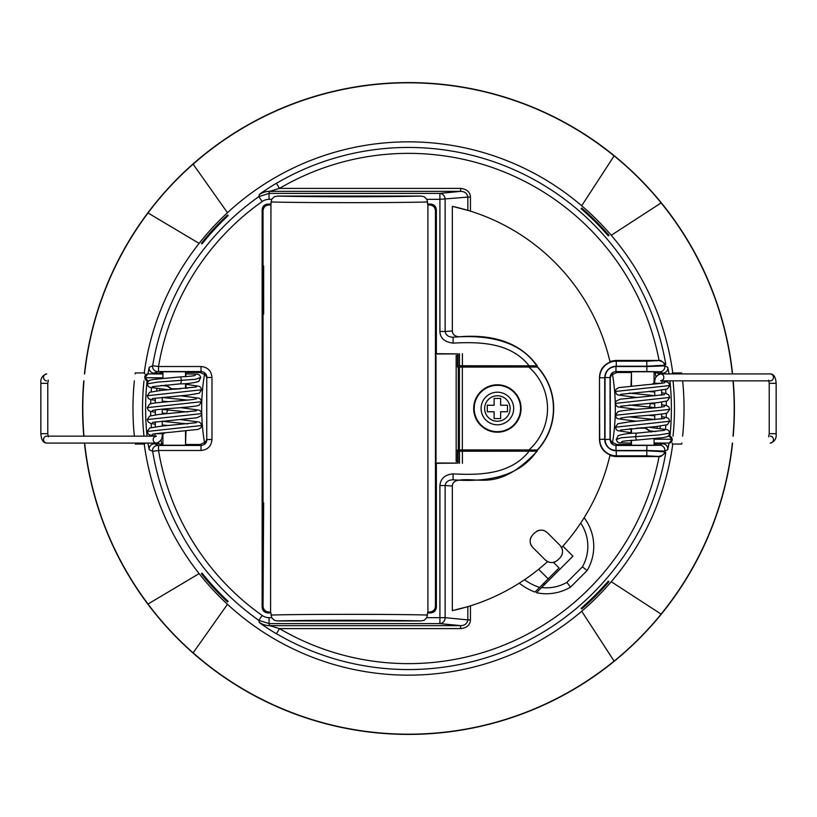 <?xml version="1.0" encoding="UTF-8"?>
<svg xmlns="http://www.w3.org/2000/svg" width="817" height="817" viewBox="0 0 817 817"><rect width="100%" height="100%" fill="white"/><g stroke="black" fill="none" stroke-linecap="round" stroke-linejoin="round"><path stroke-width="1.23" d="M435.461 355.17L435.461 210.888C435.114 207.283 433.133 205.312 429.538 204.955L427.914 204.955L427.914 612.045L429.538 612.045C433.133 611.688 435.114 609.717 435.461 606.112L435.461 355.17L436.023 355.456L436.023 461.544L435.461 461.83M270.58 204.955L268.956 204.955C265.351 205.312 263.38 207.283 263.033 210.888L263.033 265.872L263.646 265.872L263.646 314.106L263.033 314.106L263.033 502.894L263.646 502.894L263.033 606.112C263.38 609.717 265.351 611.688 268.956 612.045L270.58 612.045L270.938 612.934L268.058 612.934C264.381 612.658 262.41 610.677 262.134 607L262.134 210C262.41 206.323 264.381 204.342 268.058 204.066L270.938 204.066L270.58 612.045M555.662 561.575A8.885 8.885 0 0 1 552.966 562.464M468.478 210.551L452.342 206.364A206.834 206.834 0 0 1 610.064 362.105C603.283 365.036 599.749 370.183 599.484 377.566L599.688 439.229C599.749 443.784 601.373 447.696 604.539 450.953C607.807 454.129 611.719 455.753 616.273 455.815L616.273 450.78L646.809 450.78L664.66 451.832L665.824 452.475L660.677 456.56L615.528 456.56L609.901 455.569L610.064 454.895A206.834 206.834 0 0 1 561.606 547.564A8.885 8.885 0 0 1 562.474 550.28M562.443 553.058A8.885 8.885 0 0 1 561.545 555.734M655.489 443.028A249.389 249.389 0 0 1 655.275 444.499L654.08 444.499M631.03 444.499L616.927 444.499L612.515 442.528M612.515 374.472L616.927 372.501L631.03 372.501M654.08 372.501L655.275 372.501A249.389 249.389 0 0 1 655.928 377.301M657.246 426.443A249.389 249.389 0 0 1 657.123 427.975M204.485 442.528L200.073 444.499L185.97 444.499M162.92 444.499L161.725 444.499A249.389 249.389 0 0 1 161.072 439.699M162.92 372.501L161.725 372.501A249.389 249.389 0 0 0 161.511 373.972M159.877 389.025A249.389 249.389 0 0 0 159.754 390.557M185.97 372.501L200.073 372.501L204.485 374.472M152.493 386.655L180.608 383.816C189.687 384.082 200.175 381.406 198.909 381.059L200.788 377.464L195.569 379.262L157.926 382.09L147.274 383.827L148.194 381.416L149.736 380.324L153.596 379.394L180.577 376.892L181.497 380.354L180.649 383.816M148.408 380.824A3.462 3.166 -90 0 1 144.783 377.505A3.462 3.166 -90 0 1 147.734 373.931L144.987 377.74L147.948 380.855M162.92 373.972L147.948 373.92L149.215 367.313L152.656 365.699A259.397 259.397 0 0 1 258.795 196.662L269.048 193.404L269.59 191.362A17.78 17.749 -165.2 0 0 259.438 194.538L258.795 196.662L262.216 201.493A11.846 11.846 -16.8 0 1 269.048 199.328L269.048 193.404L439.903 193.404L439.903 199.328L426.821 199.328L424.217 196.744L420.969 196.07A85.908 1.501 180 0 1 277.514 196.07L420.969 196.07M154.883 436.554A3.462 3.166 90 0 0 156.384 443.08L46.722 443.08A3.462 3.166 90 0 1 43.556 439.607A3.462 3.166 90 0 1 46.722 436.145L155.026 436.145L149.664 434.94L148.194 433.878L147.274 431.468L149.664 427.996L162.032 426.065L196.386 422.685M583.981 517.978L584.135 517.733A47.406 47.406 0 0 1 587.137 570.511L582.398 566.865A41.483 41.483 0 0 0 580.693 523.084L581.816 521.379M582.797 519.857L583.532 518.703M550.198 562.464A8.885 8.885 0 0 1 547.564 561.606A206.834 206.834 0 0 1 452.342 610.636L467.835 606.643L467.835 619.909L470.449 619.909L470.449 605.836A206.834 206.834 0 0 0 519.265 583.175L519.51 583.021M520.225 582.562L521.369 581.816M522.86 580.846L524.524 579.723A53.319 53.319 0 0 0 539.618 587.433L534.972 592.08A59.253 59.253 0 0 1 519.265 583.175A59.253 59.253 0 0 0 534.972 592.08M467.835 606.643L468.478 606.449M610.064 362.105L609.901 361.431L615.528 360.44L660.677 360.44L646.809 361.185L646.809 366.22L664.66 365.168L665.824 364.525L660.677 360.44M612.341 373.451L612.301 373.206A206.834 206.834 0 0 1 612.301 443.794L612.341 443.549M562.893 546.134L572.952 556.193L536.442 592.703A47.406 47.406 0 0 0 570.511 587.137L566.865 582.398L582.398 566.865M566.865 582.398A41.483 41.483 0 0 1 541.6 587.556L536.442 592.703A47.406 47.406 0 0 0 570.511 587.137L587.137 570.511A47.406 47.406 0 0 0 584.135 517.733M543.07 583.992A37.786 37.786 0 0 0 545.041 584.104M470.449 619.909C470.112 625.036 466.844 627.926 460.625 628.6L279.465 628.6L269.59 625.638L269.048 623.596L258.795 620.338L259.438 622.462A17.78 17.749 -14.8 0 0 269.59 625.638L460.625 625.638L460.625 628.6M259.438 194.538C257.161 195.61 272.132 185.51 276.473 183.294L279.465 188.4L269.59 191.362L460.625 191.362L460.625 188.4C466.864 189.176 470.132 192.066 470.449 197.091L470.449 211.164M538.628 569.275L548.207 578.855L539.618 587.433M548.207 578.855L559.094 567.958L553.497 562.362M532.735 547.4L545.307 559.972C549.484 563.393 553.671 563.393 557.868 559.972L559.972 557.868C563.393 553.793 563.393 549.606 559.972 545.307L547.4 532.735C543.417 529.293 539.22 529.293 534.829 532.735L532.735 534.829C529.293 539.159 529.293 543.346 532.735 547.4A8.885 8.885 0 0 1 531.642 546.073M545.194 583.961A37.623 37.623 0 0 1 543.213 583.849M599.484 377.566L599.484 439.434C599.749 446.817 603.283 451.964 610.064 454.895M452.342 330.977L445.132 331.457C445.827 335.195 448.482 337.115 453.098 337.196L458.94 336.808C454.712 336.287 452.516 334.347 452.342 330.977L452.342 206.364M458.94 336.808C490.312 334.143 519.387 341.067 537.218 365.832L458.061 365.761L537.218 365.832M435.461 353.986L458.061 353.904L458.061 365.761M427.914 204.362L429.997 204.362L429.997 204.975M429.997 612.025L429.997 612.638L427.914 612.638M458.061 451.239L537.218 451.168L458.061 451.239L458.061 463.096L435.461 463.014M537.218 451.168C498.789 491.579 480.406 476.975 458.94 480.192L453.098 479.804L453.098 473.88C445.02 474.595 440.618 478.486 439.903 485.543L445.132 485.543C445.827 481.805 448.482 479.885 453.098 479.804C481.223 482.02 517.876 479.068 536.595 451.362M270.938 612.934L271.663 617.672L274.267 620.256L277.514 620.93A85.908 1.501 -0 0 1 420.969 620.93L424.217 620.256L426.821 617.672L445.132 617.672L445.132 485.543L452.342 486.023C452.516 482.653 454.712 480.713 458.94 480.192M452.342 486.023L452.342 610.636M531.132 545.215A8.885 8.885 0 0 1 530.264 542.621M530.223 539.843A8.885 8.885 0 0 1 531.091 537.086M537.137 531.07A8.885 8.885 0 0 1 539.894 530.213M542.651 530.264A8.885 8.885 0 0 1 545.235 531.142M458.061 461.615L456.152 461.544L456.152 355.456L458.061 355.385M204.699 443.794L206.742 439.321L206.742 377.679L204.699 373.206A206.834 206.834 0 0 0 204.699 443.794L204.659 443.549M612.301 443.794L610.258 439.321L610.258 377.679L612.301 373.206M616.273 450.78A11.55 11.55 -135.1 0 1 604.723 439.229L604.723 377.771L599.688 377.771C599.749 373.216 601.373 369.304 604.539 366.047C607.807 362.871 611.719 361.247 616.273 361.185L615.528 360.44M663.251 443.069L659.819 445.234L646.86 445.449L646.86 450.484L615.977 450.484L615.977 445.449C612.382 445.102 610.401 443.12 610.054 439.526L610.054 377.474C610.401 373.88 612.382 371.898 615.977 371.551L615.977 366.516L646.86 366.516L646.86 371.551L659.819 371.766L662.822 373.134A5.035 5.035 -65.5 0 0 667.785 367.313L664.783 365.904L646.86 366.516A242.026 242.026 0 0 0 646.809 366.22L616.273 366.22A11.55 11.55 -45.1 0 0 604.723 377.771M667.785 367.313L669.082 373.92M654.08 443.028L669.052 443.08L667.785 449.687A5.035 5.035 -114.5 0 0 662.822 443.866L658.042 443.866L658.349 443.049M660.677 456.56L646.809 455.815L646.809 450.78A242.026 242.026 0 0 0 646.86 450.484L664.783 451.096L667.785 449.687M144.231 444.05A266.648 266.648 0 0 0 672.769 444.05M672.769 372.95A266.648 266.648 0 0 0 144.231 372.95M608.941 235.296L608.328 235.909A264.044 264.044 0 0 0 581.091 208.672L581.704 208.059A264.912 264.912 0 0 1 608.941 235.296L608.328 235.909M681.858 443.08L681.735 444.05L672.289 444.05L672.299 443.08M673.024 436.145A265.964 265.964 0 0 0 673.024 380.855M672.299 373.92L672.289 372.95L681.735 372.95L681.858 373.92M581.704 608.941L581.091 608.328A264.044 264.044 0 0 0 608.328 581.091L608.941 581.704A264.912 264.912 0 0 1 581.704 608.941L581.091 608.328M536.595 365.638C517.876 337.932 481.223 334.98 453.098 337.196L453.098 343.12C444.581 342.027 440.179 338.146 439.903 331.457L445.132 331.457L445.132 199.328A5.923 5.229 84.4 0 0 439.903 193.404L460.625 191.362C464.812 191.464 467.212 193.374 467.835 197.091L470.449 197.091M427.914 204.955L427.546 204.066L430.426 204.066C434.103 204.342 436.084 206.323 436.36 210L436.36 353.69L458.061 353.904M436.36 353.69L435.257 353.904M429.997 204.362L430.212 204.291C433.888 204.567 435.859 206.538 436.135 210.214L436.36 210M430.099 204.985L430.099 204.291M263.646 265.872L262.349 266.291L262.349 210.214C262.625 206.538 264.606 204.567 268.272 204.291L269.396 204.955M268.385 204.985L268.385 204.291M435.257 463.096L436.135 463.096L436.135 606.786C435.859 610.462 433.888 612.433 430.212 612.709L429.997 612.638M458.061 463.096L436.36 463.31L436.36 607C436.084 610.677 434.103 612.658 430.426 612.934L427.546 612.934L426.821 617.672M427.914 612.045L427.546 612.934M269.396 612.045L268.272 612.709C264.606 612.433 262.625 610.462 262.349 606.786L262.134 607M430.099 612.709L430.099 612.015M439.903 485.543L439.903 623.596A5.923 5.229 95.6 0 0 445.132 617.672L467.835 619.909C467.222 623.616 464.812 625.526 460.625 625.638L439.903 623.596L269.048 623.596L269.048 617.672A11.846 11.846 -160.4 0 1 262.216 615.507A253.474 253.474 0 0 1 158.529 450.484L152.656 451.301A5.035 5.035 -65.5 0 1 157.62 445.428L153.749 443.08M259.438 622.462C257.161 621.39 272.122 631.48 276.473 633.706L279.465 628.6A255.129 255.129 0 0 0 659.064 456.56M658.471 374.462L658.042 373.134L655.275 372.501M631.03 386.002L631.47 371.755L654.08 371.755L654.08 382.887L652.007 384.266M631.47 385.961L631.47 371.755M652.283 384.235L654.08 382.887M655.275 444.499L658.042 443.866M654.08 438.658L654.08 445.245L631.47 445.245L631.03 440.292M631.47 445.245L631.47 440.271M631.47 433.327L631.47 428.629M631.03 428.67L631.03 433.347M651.108 431.979L645.195 428.037L650.904 431.999M645.195 428.19L636.545 428.19M640.344 427.883L641.886 427.761M645.195 428.037L638.434 428.037M651.476 431.948L645.195 427.761M645.195 427.883L651.312 431.958M161.725 372.501L158.958 373.134L158.651 373.951M156.884 388.708A252.392 252.392 0 0 0 156.721 390.883M158.529 442.538L158.958 443.866L161.725 444.499M660.116 428.292A252.392 252.392 0 0 0 660.279 426.117M185.97 430.998L185.53 445.245L162.92 445.245L162.92 434.113L164.993 432.734M185.53 431.039L185.53 445.245M164.717 432.765L162.92 434.113M262.216 201.493A253.474 253.474 0 0 0 158.529 366.516L158.529 371.551L157.62 371.572A5.035 5.035 -114.5 0 1 152.656 365.699L158.529 366.516L201.023 366.516L201.023 371.551C204.618 371.898 206.599 373.88 206.946 377.474L211.981 377.474L211.981 439.526L206.946 439.526C206.599 443.12 204.618 445.102 201.023 445.449L201.023 450.484L158.529 450.484L158.529 445.449L201.023 445.449L200.073 444.499M162.92 378.342L162.92 371.755L185.53 371.755L185.97 376.708M165.892 385.021L171.805 388.963L166.096 385.001M185.53 388.371L185.53 383.673M185.53 376.729L185.53 371.755M171.805 388.81L180.455 388.81M176.656 389.117L175.114 389.239M171.805 388.963L178.566 388.963M171.805 389.117L165.688 385.042M165.524 385.052L171.805 389.239M185.97 383.653L185.97 388.33M153.749 373.931L154.178 373.134A5.035 5.035 -114.5 0 1 149.215 367.313M158.958 443.866L154.188 443.866A5.035 5.035 114.5 0 0 149.215 449.687L147.918 443.08M149.215 449.687L152.656 451.301A259.397 259.397 0 0 0 258.795 620.338L262.216 615.507M201.411 573.708L202.054 573.115A264.044 264.044 0 0 0 228.198 601.394L227.555 601.986A264.912 264.912 0 0 1 201.411 573.708L202.054 573.115M135.142 373.92L135.265 372.95L144.711 372.95L144.701 373.92M143.976 380.855A265.964 265.964 0 0 0 143.976 436.145M144.701 443.08L144.711 444.05L135.265 444.05L135.142 443.08M227.555 215.014L228.198 215.606A264.044 264.044 0 0 0 202.054 243.885L201.411 243.292A264.912 264.912 0 0 1 227.555 215.014L228.198 215.606M277.514 196.07L274.267 196.744L271.663 199.328L270.938 204.066M270.938 201.952C302.893 202.892 395.591 202.892 427.546 201.952L427.546 204.066M427.546 201.952L426.821 199.328M394.008 196.08L304.486 196.08M392.477 196.111L306.007 196.111M270.938 615.048C302.893 614.108 395.602 614.108 427.546 615.048M420.969 620.93L277.514 620.93M436.135 353.904L436.135 210.214M263.033 551.128L263.237 503.313L262.349 503.313L262.349 313.687L263.646 314.106M262.349 503.313L262.349 606.786M262.349 266.291L262.349 313.687M263.237 550.709L262.349 550.709M263.033 502.414L262.349 502.414M263.033 314.586L262.349 314.586M263.033 265.402L262.349 265.402M262.349 551.598L263.033 551.598M268.385 612.709L268.385 612.015M263.237 266.291L263.237 313.687M463.852 451.239L463.852 449.983L537.627 449.983A61.622 61.622 0 0 0 537.627 367.017L463.852 367.017L463.852 365.761M463.852 449.983L457.52 449.983L458.296 449.901L458.296 367.099L537.627 367.017M537.627 449.983L458.296 449.901M458.296 367.099L463.852 367.017M521.083 408.5A23.703 23.703 0 0 0 497.379 384.797A23.703 23.703 0 0 0 473.676 408.5A23.703 23.703 0 0 0 497.379 432.203A23.703 23.703 0 0 0 521.083 408.5M457.52 355.385L457.52 367.017M457.52 449.983L457.52 461.615M474.197 408.5A23.182 23.182 0 0 1 497.379 385.318A23.182 23.182 0 0 1 520.572 408.5A23.182 23.182 0 0 1 497.379 431.682A23.182 23.182 0 0 1 474.197 408.5M513.679 408.5A16.299 16.299 0 0 0 497.379 392.201A16.299 16.299 0 0 0 481.09 408.5A16.299 16.299 0 0 0 497.379 424.799A16.299 16.299 0 0 0 513.679 408.5A16.299 16.299 0 0 0 497.379 392.201A16.299 16.299 0 0 0 481.09 408.5M494.122 405.242L494.122 398.43L500.637 398.43L500.637 405.242L507.459 405.242L507.459 411.758L500.637 411.758L500.637 418.57L494.122 418.57L494.122 411.758L487.31 411.758L487.31 405.242L494.122 405.242M306.007 620.889L394.795 620.91L304.486 620.92M392.477 620.889L394.008 620.92M193.118 652.865L227.473 604.274L193.118 652.865A325.728 325.728 0 0 1 147.989 604.039L199.123 573.605M661.127 614.118L611.239 581.704L661.127 614.118A325.728 325.728 0 0 1 614.118 661.127L581.704 611.228L614.088 661.106A325.697 325.697 0 0 1 193.149 652.834M661.106 614.088A325.697 325.697 0 0 0 732.359 443.08M733.023 436.145A325.697 325.697 0 0 0 733.023 380.855M732.359 373.92A325.697 325.697 0 0 0 661.106 202.912L611.239 235.296L661.106 202.912M614.118 155.873L581.704 205.761L614.118 155.873A325.728 325.728 0 0 1 661.127 202.882M614.088 155.894A325.697 325.697 0 0 0 193.149 164.166L227.473 212.716L193.149 164.166M199.123 243.384L147.989 212.961A325.728 325.728 0 0 1 193.129 164.135M147.989 212.961L199.123 243.395M148.02 212.982A325.697 325.697 0 0 0 84.641 373.92M83.977 380.855A325.697 325.697 0 0 0 83.977 436.145M84.641 443.08A325.697 325.697 0 0 0 148.02 604.018M199.123 573.616L147.989 604.039M733.227 380.855A325.901 325.901 0 0 1 733.227 436.145M732.563 443.08A325.901 325.901 0 0 1 84.437 443.08M83.773 436.145A325.901 325.901 0 0 1 83.773 380.855M84.437 373.92A325.901 325.901 0 0 1 732.563 373.92M228.198 601.394L227.555 601.986M134.356 436.145A275.533 275.533 0 0 1 134.356 380.855M202.054 243.885L201.411 243.292M658.042 373.134L662.822 373.134L663.251 373.92M610.258 377.679L605.019 377.474C605.663 370.816 609.319 367.17 615.977 366.516M610.258 439.321L605.019 439.526L605.019 377.474M581.091 208.672L581.704 208.059M608.328 581.091L608.941 581.704M682.644 380.855A275.533 275.533 0 0 1 682.644 436.145M664.507 430.345L636.392 433.184C627.313 432.918 616.825 435.594 618.091 435.941L616.212 439.536L621.431 437.738L659.074 434.91L669.726 433.173L668.806 435.584L667.264 436.676L663.404 437.606L636.423 440.108L635.503 436.646L636.351 433.184M668.592 436.176A3.462 3.166 90 0 1 672.217 439.495A3.462 3.166 90 0 1 669.266 443.069L672.013 439.26L669.052 436.145M662.117 380.446A3.462 3.166 -90 0 0 660.616 373.92L770.278 373.92A3.462 3.166 -90 0 1 773.444 377.393A3.462 3.166 -90 0 1 770.278 380.855L661.974 380.855L667.336 382.06L668.806 383.122L669.726 385.532L667.336 389.004L654.968 390.935L620.614 394.315M163.768 433.398L162.266 433.224M187.716 423.89L162.266 421.317M187.726 411.982L167.679 409.981L167.597 408.694M162.266 413.075L166.494 413.443L167.679 409.981L162.266 409.399M152.503 422.379L196.744 417.793C200.849 416.19 202.473 414.791 201.615 413.606L147.274 419.56L149.664 416.088L158.375 414.515L196.376 410.788M152.503 434.297L152.503 434.297C151.635 434.419 153.729 433.602 170.753 432.254L198.02 429.405C200.614 428.302 201.819 427.005 201.615 425.514L147.274 431.468M196.386 398.87L192.332 399.574C177.606 401.331 152.238 402.362 149.664 404.18L147.274 407.652L201.605 401.698L200.686 399.288L199.215 398.226L180.496 395.745M196.376 386.962L160.755 390.455L149.664 392.272L147.285 395.745L201.605 389.78L200.686 387.37L199.225 386.308L185.97 384.296M161.163 385.45L167.097 386.104M185.97 387.952L187.716 388.167M162.266 397.491L187.716 400.075M162.92 377.822L144.987 377.74M46.722 380.855A3.462 3.166 -90 0 1 43.556 377.393A3.462 3.166 -90 0 1 46.722 373.92C42.341 375.36 40.38 378.485 40.85 383.316L47.784 383.316L48.356 380.181M47.784 383.316L47.784 433.684L40.85 433.684C41.31 439.914 43.27 443.039 46.722 443.08M155.873 433.684L162.266 433.684C162.736 438.515 160.775 441.64 156.384 443.08M460.625 188.4L279.465 188.4A255.129 255.129 0 0 1 659.064 360.44M615.528 456.56L616.273 455.815L646.809 455.815M604.723 439.229L599.484 439.434M616.273 366.22L616.273 361.185L646.809 361.185M659.697 360.971A5.035 5.035 61.7 0 1 664.66 365.168A259.796 259.796 0 0 1 664.783 365.904A5.035 5.035 -65.5 0 1 659.819 371.766M669.93 380.855A262.88 262.88 0 0 1 669.93 436.145M659.819 445.234A5.035 5.035 65.5 0 1 664.783 451.096A259.796 259.796 0 0 1 664.66 451.832A5.035 5.035 -61.7 0 1 659.697 456.029M665.824 452.475A261.052 261.052 0 0 1 408.5 669.552A261.052 261.052 0 0 1 407.305 669.552A261.052 261.052 0 0 1 276.473 633.706M276.473 183.294A261.052 261.052 0 0 1 408.5 147.448A261.052 261.052 0 0 1 409.695 147.448A261.052 261.052 0 0 1 665.824 364.525M439.903 331.457L439.903 199.328L467.835 197.091L467.835 210.357M528.895 451.464C510.778 474.146 480.815 475.402 453.098 473.88M646.86 371.551L615.977 371.551L616.927 372.501M646.86 445.449L615.977 445.449L616.927 444.499M158.529 445.449L157.62 445.428M206.742 377.679L206.742 439.321M158.529 371.551L201.023 371.551L200.073 372.501M158.958 373.134L154.178 373.134L157.62 371.572M151.349 427.454A257.855 257.855 0 0 1 151.084 423.512M150.747 415.7A257.855 257.855 0 0 1 150.665 411.482M150.696 403.802A257.855 257.855 0 0 1 150.798 399.615M151.196 391.762A257.855 257.855 0 0 1 151.472 387.871M147.07 436.145A262.88 262.88 0 0 1 147.07 380.855M271.663 199.328L269.048 199.328M201.023 366.516C207.681 367.17 211.337 370.816 211.981 377.474M211.981 439.526C211.337 446.184 207.681 449.83 201.023 450.484M269.048 617.672L271.663 617.672M462.402 353.69L462.402 365.536M453.098 343.12C480.815 341.598 510.778 342.844 528.895 365.536M462.402 451.464L462.402 463.31M537.525 449.748A61.387 61.387 0 0 0 537.525 367.252M529.365 367.456A55.464 55.464 0 0 1 529.365 449.544M462.33 449.544L462.33 367.456M459.399 449.636L459.399 367.364M510.125 408.5A12.735 12.735 0 0 0 497.379 395.765A12.735 12.735 0 0 0 484.644 408.5A12.735 12.735 0 0 0 497.379 421.235A12.735 12.735 0 0 0 510.125 408.5M459.471 353.73L459.471 365.587M459.471 451.413L459.471 463.27M665.651 389.546A257.855 257.855 0 0 1 665.916 393.488M666.253 401.3A257.855 257.855 0 0 1 666.335 405.518M666.304 413.198A257.855 257.855 0 0 1 666.202 417.385M665.804 425.238A257.855 257.855 0 0 1 665.528 429.129M615.977 450.484C609.319 449.83 605.663 446.184 605.019 439.526M653.232 383.602L654.734 383.776M629.284 393.11L654.734 395.683M629.274 405.018L649.321 407.019L649.403 408.306M654.734 403.925L650.506 403.557L649.321 407.019L654.734 407.601M664.497 394.621L620.256 399.207C616.151 400.81 614.527 402.209 615.385 403.394L669.726 397.44L667.336 400.912L658.625 402.485L620.624 406.212M664.497 382.703L664.497 382.703C665.365 382.581 663.271 383.398 646.247 384.746L618.98 387.595C616.386 388.698 615.181 389.995 615.385 391.486L669.726 385.532M620.614 418.13L624.668 417.426C639.394 415.669 664.762 414.638 667.336 412.82L669.726 409.348L615.395 415.302L616.314 417.712L617.785 418.774L636.504 421.255M620.624 430.038L656.245 426.545L667.336 424.728L669.715 421.255L615.395 427.22L616.314 429.63L617.775 430.692L631.03 432.704M655.837 431.55L649.903 430.896M631.03 429.048L629.284 428.833M654.734 419.509L629.284 416.925M654.08 439.178L672.013 439.26M770.278 436.145A3.462 3.166 90 0 1 773.444 439.607A3.462 3.166 90 0 1 770.278 443.08C774.659 441.64 776.62 438.515 776.15 433.684L769.216 433.684L768.644 436.819M769.216 433.684L769.216 383.316L776.15 383.316C775.69 377.086 773.73 373.961 770.278 373.92M661.127 383.316L654.734 383.316C654.264 378.485 656.225 375.36 660.616 373.92M168.394 425.514L162.266 424.983M155.332 424.248L150.706 423.41L148.347 422.134L147.274 419.56M161.97 436.87L162.92 436.952M201.615 413.606L200.696 411.196L199.144 410.103L180.506 407.652M201.615 425.514L200.696 423.104L199.225 422.042L180.496 419.56M147.274 407.652L148.194 410.063L149.664 411.114L155.332 412.33M201.605 401.698L199.154 405.201C194.609 407.254 166.096 408.347 155.506 409.909L152.513 410.471M147.285 395.745L148.204 398.155L149.664 399.207L155.332 400.422M162.266 401.167L168.394 401.698M201.605 389.78L199.215 393.253L188.124 395.071L152.503 398.563M147.274 383.827L148.194 386.237L149.664 387.299L168.394 389.78M148.837 380.834L148.153 380.834M195.263 375.177L195.273 375.177C195.692 375.718 190.8 376.29 180.598 376.892M200.788 377.464L199.685 375.177L197.959 374.186L185.97 373.9M47.784 433.684L48.356 436.819M162.266 397.256L162.266 402.23M162.266 409.164L162.266 414.137M162.266 421.072L162.266 426.045M162.266 432.99L162.266 433.684M155.332 398.032L155.332 402.965M155.332 409.94L155.332 414.873M155.332 421.848L155.332 426.791M156.384 436.145L154.76 436.819L155.332 433.684M40.85 433.684L40.85 383.316M648.606 391.486L654.734 392.017M661.668 392.752L666.294 393.59L668.653 394.866L669.726 397.44M655.03 380.13L654.08 380.048M615.385 403.394L616.304 405.804L617.856 406.897L636.494 409.348M615.385 391.486L616.304 393.896L617.775 394.958L636.504 397.44M669.726 409.348L668.806 406.937L667.336 405.886L661.668 404.67M615.395 415.302L617.846 411.799C622.391 409.746 650.904 408.653 661.494 407.091L664.487 406.529M669.715 421.255L668.796 418.845L667.336 417.793L661.668 416.578M654.734 415.833L648.606 415.302M615.395 427.22L617.785 423.747L628.876 421.929L664.497 418.437M669.726 433.173L668.806 430.763L667.336 429.701L648.606 427.22M668.163 436.166L668.847 436.166M621.737 441.823L621.727 441.823C621.308 441.282 626.2 440.71 636.402 440.108M616.212 439.536L617.315 441.823L619.041 442.814L631.03 443.1M769.216 383.316L768.644 380.181M654.734 419.744L654.734 414.77M654.734 407.836L654.734 402.863M654.734 395.928L654.734 390.955M654.734 384.01L654.734 383.316M661.668 418.968L661.668 414.035M661.668 407.06L661.668 402.127M661.668 395.152L661.668 390.209M660.616 380.855L662.24 380.181L661.668 383.316M776.15 383.316L776.15 433.684"/></g></svg>
